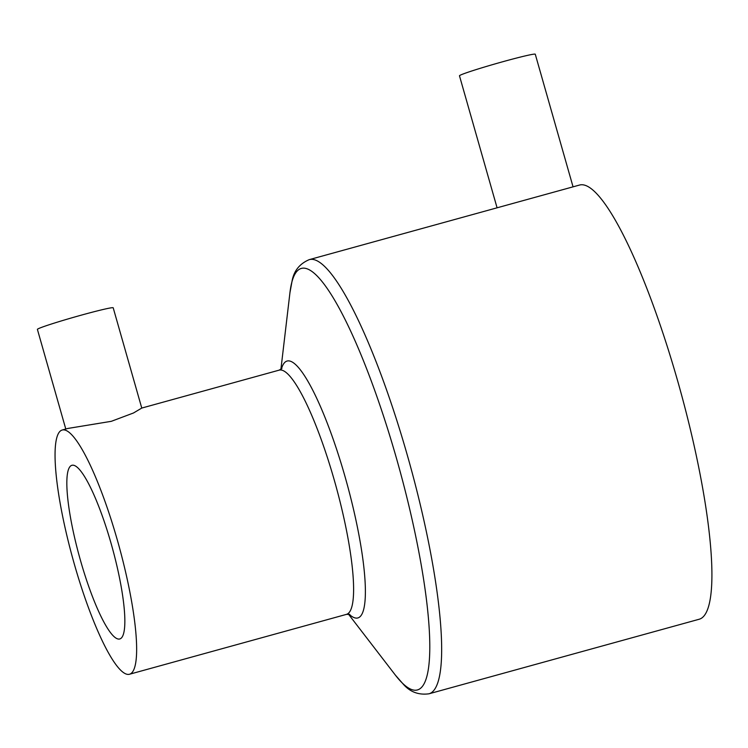 <?xml version="1.0" encoding="UTF-8"?>
<svg xmlns="http://www.w3.org/2000/svg" width="748" height="748" viewBox="0 0 748 748"><rect width="100%" height="100%" fill="white"/><g stroke="black" fill="none" stroke-linecap="round" stroke-linejoin="round"><path stroke-width="1.12" d="M573.052 186.841L535.269 54.211A39.41 1.692 164.1 0 0 500.515 62.365A39.41 1.692 164.1 0 0 460.067 75.296A39.41 1.692 164.1 0 0 459.478 75.8L497.074 207.813M309.233 259.649L579.485 185.065A225.185 42.58 -105.4 0 1 677.782 381.358A225.185 42.58 -105.4 0 1 699.296 619.213L429.034 693.789A225.185 42.58 -105.4 0 0 407.529 455.934A225.185 42.58 -105.4 0 0 309.233 259.649C299.574 263.754 293.842 270.935 292.038 281.201L289.915 292.907A218.603 41.336 -105.4 0 1 396.721 459.216A218.603 41.336 -105.4 0 1 395.393 675.145L348.456 614.145M62.149 430.035A126.664 23.955 -105.4 0 0 74.248 563.824A126.664 23.955 -105.4 0 0 129.535 674.238A126.664 23.955 -105.4 0 0 117.445 540.439A126.664 23.955 -105.4 0 0 62.149 430.035L67.844 428.454L111.312 421.32L133.499 412.98L141.765 408.071L113.2 307.793A39.41 1.692 164.1 0 0 78.447 315.946A39.41 1.692 164.1 0 0 37.998 328.886A39.41 1.692 164.1 0 0 37.4 329.382L65.787 429.025M111.2 543.815A90.078 17.036 -105.4 0 0 71.883 465.303A90.078 17.036 -105.4 0 0 80.485 560.448A90.078 17.036 -105.4 0 0 119.802 638.96A90.078 17.036 -105.4 0 0 111.2 543.815M349.802 614.426L346.502 614.36A126.664 23.955 -105.4 0 0 334.412 480.571A126.664 23.955 -105.4 0 0 279.116 370.157L141.765 408.062M349.138 614.23A133.247 25.198 -105.4 0 0 345.221 477.289A133.247 25.198 -105.4 0 0 281.444 368.923M346.502 614.36L129.535 674.238M281.912 368.418L279.116 370.157M429.034 693.789C418.637 695.219 410.035 691.994 403.219 684.102L395.393 675.145M280.902 369.344L289.915 292.907"/></g></svg>
